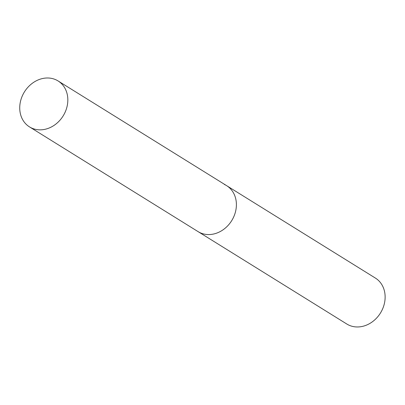 <?xml version="1.0" encoding="UTF-8"?>
<svg xmlns="http://www.w3.org/2000/svg" width="405" height="405" viewBox="0 0 405 405"><rect width="100%" height="100%" fill="white"/><g stroke="black" fill="none" stroke-linecap="round" stroke-linejoin="round"><path stroke-width="0.61" d="M233.209 217.946A27.054 22.781 -58.1 0 0 226.628 185.657A27.054 22.781 121.9 0 1 232.485 219.318A27.054 22.781 121.9 0 1 200.384 232.845A27.054 22.781 121.9 0 1 198.075 231.614A27.054 22.781 -58.1 0 0 233.209 217.946M64.643 113.223A27.054 22.781 -58.1 0 0 58.057 80.934A27.054 22.781 -58.1 0 0 22.923 94.608A27.054 22.781 -58.1 0 0 29.504 126.897A27.054 22.781 -58.1 0 0 64.643 113.223M224.314 184.432A27.054 22.781 121.9 0 1 226.628 185.657L375.364 278.058A27.054 22.781 121.9 0 1 381.221 311.718A27.054 22.781 121.9 0 1 349.12 325.245A27.054 22.781 121.9 0 1 346.812 324.02L29.504 126.897M226.628 185.657L58.057 80.934"/></g></svg>
